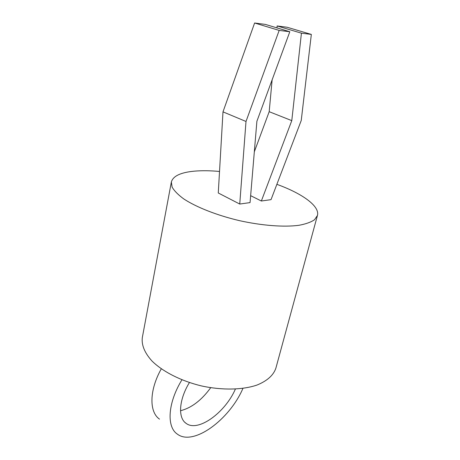 <?xml version="1.0" encoding="UTF-8"?>
<svg xmlns="http://www.w3.org/2000/svg" width="460" height="460" viewBox="0 0 460 460"><rect width="100%" height="100%" fill="white"/><g stroke="black" fill="none" stroke-linecap="round" stroke-linejoin="round"><path stroke-width="0.69" d="M276.868 184.339C302.053 193.401 320.045 206.178 317.434 215.487L275.885 368.138C273.481 375.274 267.162 380.92 256.916 385.089C242.546 389.965 222.053 390.402 201.526 385.94C181.102 381.024 162.84 371.709 152.03 361.065C144.618 352.854 141.381 345.017 142.324 337.554L171.356 182.028C173.052 175.979 180.872 172.339 194.816 171.114C202.158 170.505 210.392 170.62 219.523 171.459M317.434 215.487L314.536 219.725C311.006 222.163 305.82 224.02 298.983 225.291C284.073 227.286 261.999 225.653 239.384 220.633C216.838 215.314 196.253 207.172 183.701 198.887C178.1 194.764 174.236 190.837 172.12 187.105L171.356 182.028M246.002 121.469L222.991 111.86L218.27 192.981L239.74 204.05L246.002 121.469L279.174 30.417L289.811 31.74L256.893 121.273L250.056 202.595L239.74 204.05M250.642 195.661L261.355 201.008L291.784 120.635L301.426 33.183L311.334 34.414L301.242 120.462L271.026 199.651L261.355 201.008M254.328 151.8L269.186 111.694L291.784 120.635M276.949 27.882L277.127 25.944L301.426 33.183M269.186 111.694L272.136 79.81M277.127 25.944L287.166 27.261L311.334 34.414M159.488 419.135C149.011 411.936 149.276 390.155 161.293 368.839M210.697 387.711C201.532 400.275 191.475 407.945 180.527 410.717M242.932 388.389C229.649 419.526 193.315 446.62 177.238 434.044C166.353 426.748 167.877 402.58 181.936 379.828M235.376 389.097C225.187 412.631 197.995 432.555 186.099 423.355C177.755 417.887 178.9 399.683 189.411 382.565M222.991 111.86L254.616 23L279.174 30.417M254.616 23L265.374 24.409L289.811 31.74M185 422.452L186.099 423.355"/></g></svg>
